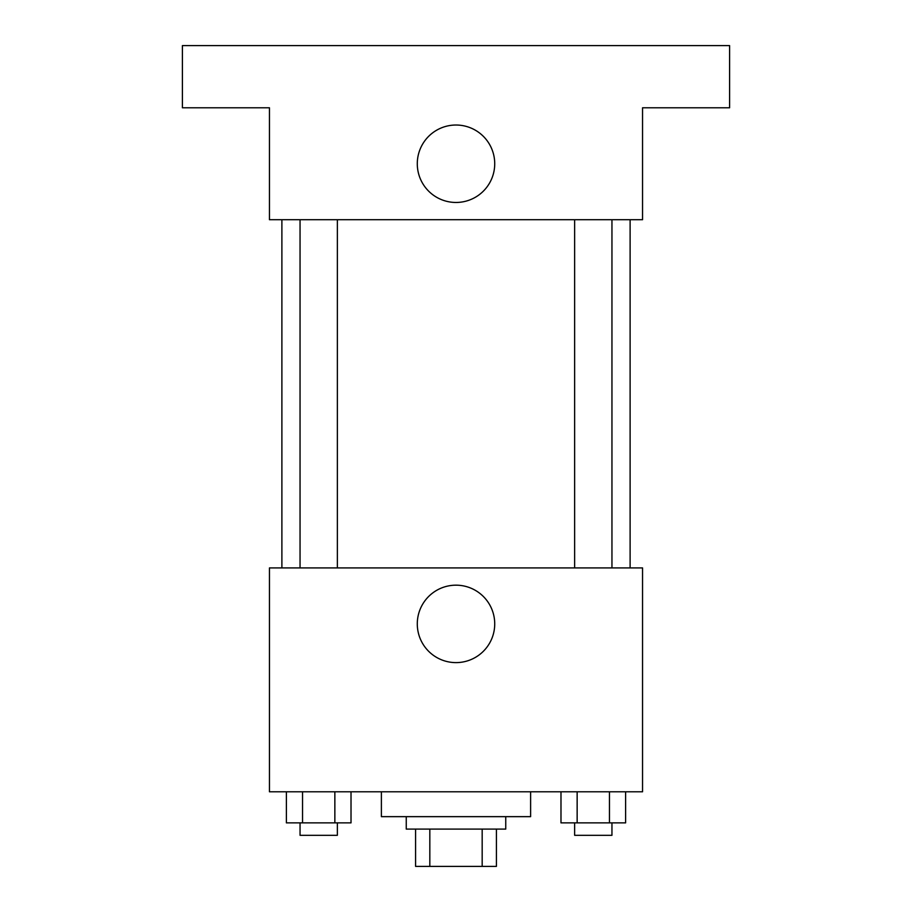 <?xml version="1.0" encoding="UTF-8"?>
<svg xmlns="http://www.w3.org/2000/svg" width="912" height="912" viewBox="0 0 912 912"><rect width="100%" height="100%" fill="white"/><g stroke="black" fill="none" stroke-linecap="round" stroke-linejoin="round"><path stroke-width="1.37" d="M482.174 829.088L482.174 866.4L415.587 866.4L415.587 829.088M482.174 866.4L496.413 866.4L496.413 829.088L496.413 866.4M505.75 816.65L505.75 829.088L406.25 829.088L406.25 816.65M429.826 829.088L429.826 866.4M381.387 791.787L381.387 816.65L530.613 816.65L530.613 791.787M642.55 791.787L269.45 791.787L269.45 567.925L642.55 567.925L642.55 791.787M494.726 623.888A38.726 38.726 0 0 1 436.643 657.427A38.726 38.726 0 0 1 436.643 590.36A38.726 38.726 0 0 1 494.726 623.888M630.112 219.712L630.112 567.925M574.64 567.925L574.64 219.712M337.36 219.712L337.36 567.925M642.55 219.712L269.45 219.712L269.45 107.787L182.4 107.787L182.4 45.6L729.6 45.6L729.6 107.787L642.55 107.787L642.55 219.712M494.726 163.75A38.726 38.726 0 0 1 436.643 197.277A38.726 38.726 0 0 1 436.643 130.211A38.726 38.726 0 0 1 494.726 163.75M625.609 791.787L625.609 822.875L560.983 822.875L560.983 791.787M609.455 791.787L609.455 822.875M577.148 791.787L577.148 822.875M611.952 822.875L611.952 835.312L574.64 835.312L574.64 822.875M351.017 791.787L351.017 822.875L286.391 822.875L286.391 791.787M334.852 791.787L334.852 822.875M302.545 791.787L302.545 822.875M337.36 822.875L337.36 835.312L300.048 835.312L300.048 822.875M281.888 219.712L281.888 567.925M611.952 567.925L611.952 219.712M300.048 219.712L300.048 567.925"/></g></svg>
